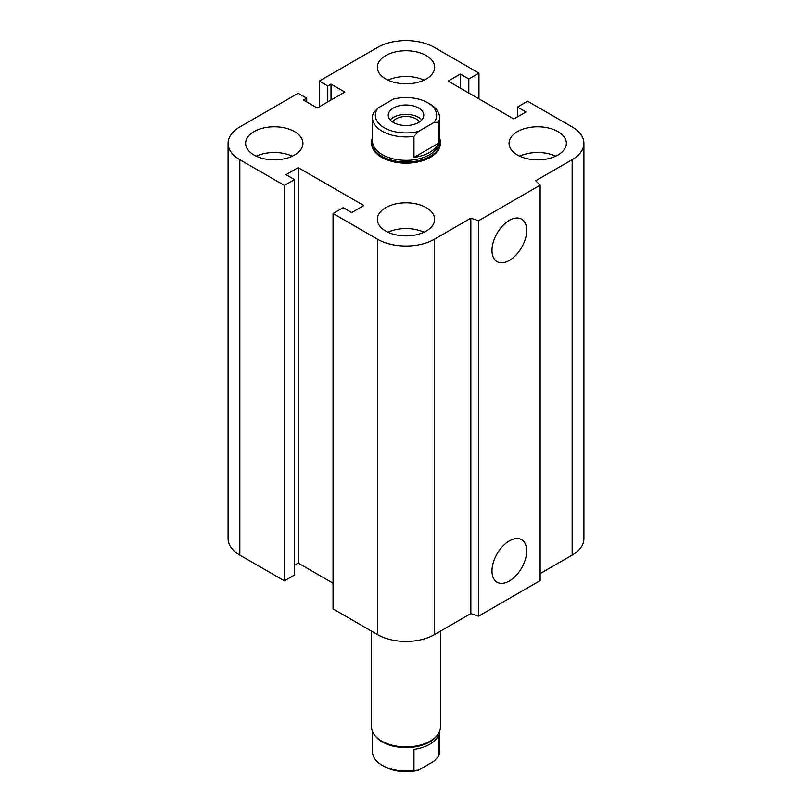 <?xml version="1.0" encoding="UTF-8"?>
<svg xmlns="http://www.w3.org/2000/svg" width="812" height="812" viewBox="0 0 812 812"><rect width="100%" height="100%" fill="white"/><g stroke="black" fill="none" stroke-linecap="round" stroke-linejoin="round"><path stroke-width="1.22" d="M439.525 137.776A34.388 19.853 180 0 1 440.388 142.191L440.388 143.308A34.388 19.853 180 0 1 419.154 161.659A34.388 19.853 180 0 1 381.681 157.355A34.388 19.853 180 0 1 371.612 143.308L371.612 142.191A34.388 19.853 180 0 1 372.475 137.776M294.553 131.615A28.653 16.544 180 0 1 302.947 143.308A28.653 16.544 180 0 1 274.294 159.852A28.653 16.544 180 0 1 245.64 143.308A28.653 16.544 180 0 1 263.321 128.032A28.653 16.544 180 0 1 294.553 131.615M256.277 156.178A28.653 16.544 180 0 1 292.3 156.178M426.259 55.571A28.653 16.544 180 0 1 434.653 67.274A28.653 16.544 180 0 1 406 83.819A28.653 16.544 180 0 1 377.347 67.274A28.653 16.544 180 0 1 395.038 51.988A28.653 16.544 180 0 1 426.259 55.571M387.994 80.144A28.653 16.544 180 0 1 424.006 80.144M557.976 131.615A28.653 16.544 180 0 1 566.36 143.308A28.653 16.544 180 0 1 537.706 159.852A28.653 16.544 180 0 1 509.053 143.308A28.653 16.544 180 0 1 526.744 128.032A28.653 16.544 180 0 1 557.976 131.615M519.7 156.178A28.653 16.544 180 0 1 555.723 156.178M426.259 207.659A28.653 16.544 180 0 1 434.653 219.352A28.653 16.544 180 0 1 406 235.896A28.653 16.544 180 0 1 377.347 219.352A28.653 16.544 180 0 1 395.038 204.066A28.653 16.544 180 0 1 426.259 207.659M387.994 232.222A28.653 16.544 180 0 1 424.006 232.222M491.981 570.978A24.543 14.169 -60 0 1 502.699 546.273A24.543 14.169 -60 0 1 521.608 539.696A24.543 14.169 -60 0 1 521.619 568.045A24.543 14.169 -60 0 1 497.066 582.214A24.543 14.169 -60 0 1 491.981 570.978M491.981 250.431A24.543 14.169 -60 0 1 502.699 225.726A24.543 14.169 -60 0 1 521.608 219.149A24.543 14.169 -60 0 1 521.619 247.498A24.543 14.169 -60 0 1 497.066 261.667A24.543 14.169 -60 0 1 491.981 250.431M540.132 185.197L540.132 580.621L478.552 616.176L478.552 220.752L470.838 218.184L434.369 239.246A40.123 23.162 180 0 1 377.631 239.246L333.052 213.505L343.182 207.659L351.697 212.571L363.857 205.548L298.197 167.648L286.047 174.661L294.553 179.574L284.423 185.43L239.844 159.69A40.123 23.162 180 0 1 228.091 143.308A40.123 23.162 180 0 1 239.844 126.936L298.197 93.238L306.713 98.161L303.475 100.028L317.248 107.986L344.806 92.071L331.032 84.113L327.784 85.991L319.278 81.078L377.631 47.38A40.123 23.162 180 0 1 434.369 47.38L478.948 73.121L468.818 78.967L460.302 74.054L448.143 81.078L513.803 118.978L525.953 111.965L517.447 107.052L527.577 101.195L572.155 126.936A40.123 23.162 180 0 1 583.909 143.308A40.123 23.162 180 0 1 572.155 159.69L535.687 180.751L540.132 185.197L478.552 220.752M478.552 616.176L470.838 613.598L470.838 218.184M470.838 613.598L434.369 634.659A40.123 23.162 180 0 1 377.631 634.659L333.052 608.919L333.052 213.505M333.052 583.189L298.197 563.061L298.197 167.648M298.197 563.061L294.553 565.172M284.423 185.43L284.423 580.844L294.553 574.997L294.553 179.574M284.423 580.844L239.844 555.114A40.123 23.162 180 0 1 228.091 538.732L228.091 143.308M306.713 101.896L306.713 98.161M583.909 143.308L583.909 538.732A40.123 23.162 180 0 1 572.155 555.114L540.132 573.597M331.032 100.028L331.032 84.113M327.784 101.896L327.784 85.991M319.278 106.808L319.278 81.078M478.948 98.861L478.948 73.121M468.818 93.004L468.818 78.967M460.302 88.092L460.302 74.054M517.447 116.877L517.447 107.052M413.958 136.375L418.545 131.392A30.663 17.702 180 0 1 384.32 127.758A30.663 17.702 180 0 1 378.027 107.986L373.429 112.98A33.525 19.356 0 0 0 372.475 117.578A33.525 19.356 0 0 0 413.958 136.375L413.958 157.437L438.571 143.227A33.525 19.356 180 0 1 413.958 157.437M418.545 131.392L433.973 122.48L438.571 122.165L438.571 143.227M372.475 117.578L372.475 140.973A33.525 19.356 0 0 0 406 160.329A33.525 19.356 0 0 0 439.525 140.973L439.525 117.578A33.525 19.356 0 0 0 429.71 103.885L427.68 102.718A30.663 17.702 180 0 1 433.973 122.48M438.571 122.165A33.525 19.356 0 0 0 439.525 117.578M378.027 107.986L393.455 99.084A30.663 17.702 180 0 1 427.68 102.718M392.643 122.003A14.088 8.13 180 0 1 396.033 118.846A14.088 8.13 180 0 1 419.357 122.003M418.566 122.49A17.762 10.262 180 0 1 399.2 124.713A17.762 10.262 180 0 1 388.237 115.233A17.762 10.262 180 0 1 406 104.981A17.762 10.262 180 0 1 423.762 115.233A17.762 10.262 180 0 1 418.566 122.49M390.186 119.912A17.762 10.262 180 0 1 406 114.34A17.762 10.262 180 0 1 421.814 119.912M440.388 142.191A34.388 19.853 180 0 1 406 162.045A34.388 19.853 180 0 1 371.612 142.191M438.571 735.185L438.571 756.246L433.973 761.24L418.545 770.141L413.958 770.456L413.958 749.395A33.525 19.356 0 0 0 438.571 735.185M413.958 770.456A33.525 19.356 180 0 1 382.29 765.34L384.32 766.508A30.663 17.702 0 0 0 418.545 770.141M439.525 731.45L439.525 751.648A33.525 19.356 180 0 1 438.571 756.246M382.29 765.34A33.525 19.356 180 0 1 372.475 751.648L372.475 731.45M440.388 631.188L440.388 727.034A34.388 19.853 180 0 1 437.394 735.144L436.602 736.159A33.525 19.356 180 0 1 406 747.608A33.525 19.356 180 0 1 375.398 736.159L374.606 735.144A34.388 19.853 180 0 1 371.612 727.034L371.612 631.188M437.394 735.144A34.388 19.853 180 0 1 406 746.888A34.388 19.853 180 0 1 374.606 735.144M572.155 555.114L572.155 159.69M434.369 634.659L434.369 239.246M377.631 634.659L377.631 239.246M239.844 555.114L239.844 159.69"/></g></svg>
